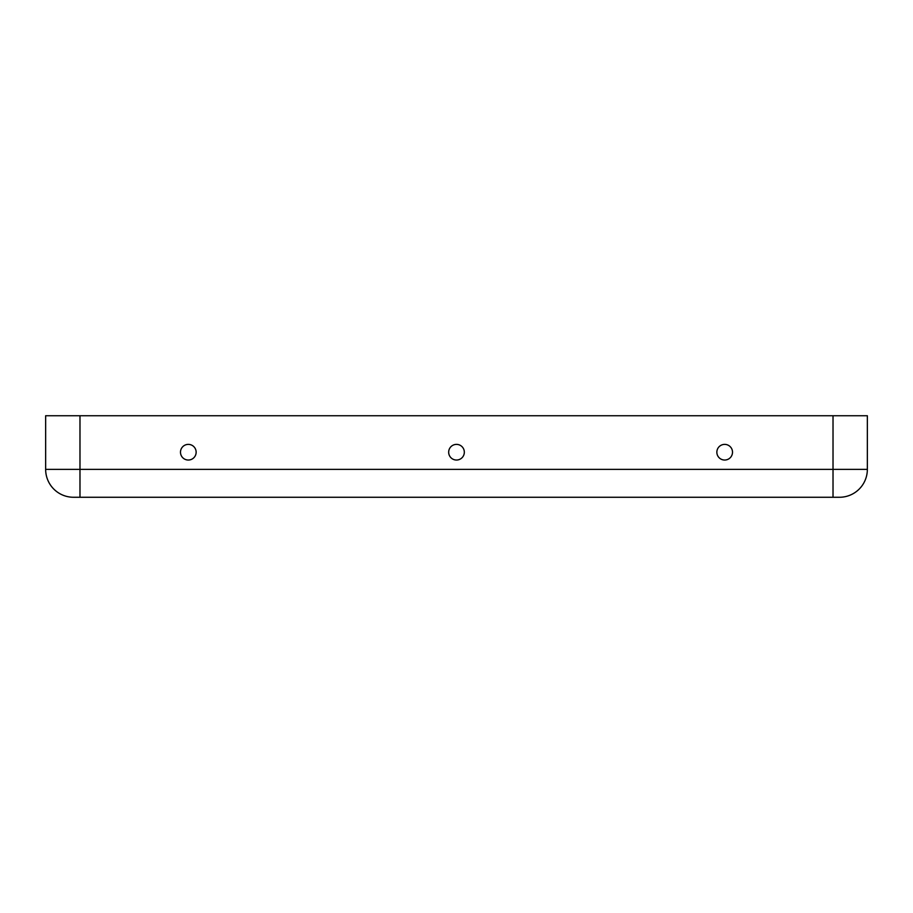 <?xml version="1.0" encoding="UTF-8"?>
<svg xmlns="http://www.w3.org/2000/svg" width="913" height="913" viewBox="0 0 913 913"><rect width="100%" height="100%" fill="white"/><g stroke="black" fill="none" stroke-linecap="round" stroke-linejoin="round"><path stroke-width="1.37" d="M45.65 469.373L45.65 415.735L45.65 469.373A27.892 27.892 0 0 0 73.542 497.265A27.892 27.892 0 0 1 45.65 469.373L79.979 469.373L79.979 415.735L45.65 415.735M716.853 452.209A7.829 7.829 0 0 0 728.597 458.988A7.829 7.829 0 0 0 728.597 445.43A7.829 7.829 0 0 0 716.853 452.209M79.979 497.265L839.458 497.265L73.542 497.265L79.979 497.265L79.979 469.373L833.021 469.373L833.021 415.735L867.35 415.735L867.35 469.373L867.35 415.735M839.458 497.265A27.892 27.892 0 0 0 867.35 469.373A27.892 27.892 0 0 1 839.458 497.265M448.671 452.209A7.829 7.829 0 0 0 460.414 458.988A7.829 7.829 0 0 0 460.414 445.43A7.829 7.829 0 0 0 448.671 452.209M180.489 452.209A7.829 7.829 0 0 0 192.232 458.988A7.829 7.829 0 0 0 192.232 445.43A7.829 7.829 0 0 0 180.489 452.209M833.021 415.735L79.979 415.735M833.021 497.265L833.021 469.373L867.35 469.373"/></g></svg>
